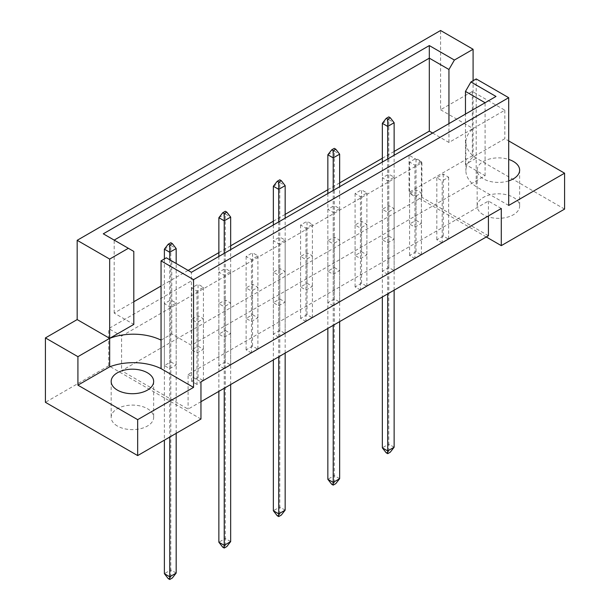 <?xml version="1.0" encoding="UTF-8"?>
<svg xmlns="http://www.w3.org/2000/svg" width="610" height="610" viewBox="0 0 610 610"><rect width="100%" height="100%" fill="white"/><g stroke="black" fill="none" stroke-linecap="round" stroke-linejoin="round"><path stroke-width="0.46" stroke-dasharray="3.05 2.29" d="M483.379 214.735A21.236 12.261 180 0 1 477.157 206.066A21.236 12.261 180 0 1 490.272 194.743A21.236 12.261 180 0 1 513.414 197.396A21.236 12.261 180 0 1 519.636 206.066A21.236 12.261 180 0 1 506.521 217.396A21.236 12.261 180 0 1 483.379 214.735M508.694 180.873A21.236 12.261 180 0 1 483.379 178.821A21.236 12.261 180 0 1 477.157 170.152A21.236 12.261 180 0 1 508.694 159.423M117.394 426.039A21.236 12.261 180 0 1 111.172 417.37A21.236 12.261 180 0 1 124.287 406.039A21.236 12.261 180 0 1 147.429 408.7A21.236 12.261 180 0 1 153.651 417.37A21.236 12.261 180 0 1 140.536 428.693A21.236 12.261 180 0 1 117.394 426.039M442.189 242.856L436.829 239.76L443.264 236.039L448.625 239.135L442.189 242.856L442.189 180.926L436.829 177.83L443.264 174.109L448.625 177.213L442.189 180.926M416.02 220.309L421.38 223.412L414.945 227.126L409.584 224.03L416.02 220.309L416.02 158.386L421.38 161.482L414.945 165.196L409.584 162.1L416.02 158.386M414.945 258.587L409.584 255.491L416.02 251.77L421.38 254.866L414.945 258.587L414.945 196.656L409.584 193.561L416.02 189.84L421.38 192.943L414.945 196.656M388.776 236.039L394.136 239.135L387.701 242.856L382.34 239.76L388.776 236.039L388.776 174.109L394.136 177.213L387.701 180.926L382.34 177.83L388.776 174.109M387.701 274.317L382.34 271.221L388.776 267.5L394.136 270.596L387.701 274.317L387.701 212.387L382.34 209.291L388.776 205.57L394.136 208.666L387.701 212.387M361.532 251.77L366.892 254.866L360.457 258.587L355.089 255.491L361.532 251.77L361.532 189.84L366.892 192.943L360.457 196.656L355.089 193.561L361.532 189.84M360.457 290.047L355.089 286.944L361.532 283.231L366.892 286.326L360.457 290.047L360.457 228.117L355.089 225.021L361.532 221.3L366.892 224.396L360.457 228.117M334.28 267.5L339.648 270.596L333.212 274.317L327.844 271.221L334.28 267.5L334.28 205.57L339.648 208.666L333.212 212.387L327.844 209.291L334.28 205.57M333.212 305.77L327.844 302.674L334.28 298.961L339.648 302.057L333.212 305.77L333.212 243.847L327.844 240.744L334.28 237.031L339.648 240.126L333.212 243.847M307.036 283.231L312.404 286.326L305.968 290.047L300.6 286.944L307.036 283.231L307.036 221.3L312.404 224.396L305.968 228.117L300.6 225.021L307.036 221.3M305.968 321.5L300.6 318.405L307.036 314.691L312.404 317.787L305.968 321.5L305.968 259.578L300.6 256.474L307.036 252.761L312.404 255.857L305.968 259.578M279.792 298.961L285.16 302.057L278.717 305.77L273.356 302.674L279.792 298.961L279.792 237.031L285.16 240.126L278.717 243.847L273.356 240.744L279.792 237.031M278.717 337.231L273.356 334.135L279.792 330.422L285.16 333.517L278.717 337.231L278.717 275.301L273.356 272.205L279.792 268.491L285.16 271.587L278.717 275.301M252.548 314.691L257.908 317.787L251.472 321.5L246.112 318.405L252.548 314.691L252.548 252.761L257.908 255.857L251.472 259.578L246.112 256.474L252.548 252.761M251.472 352.961L246.112 349.865L252.548 346.152L257.908 349.248L251.472 352.961L251.472 291.031L246.112 287.935L252.548 284.222L257.908 287.318L251.472 291.031M225.304 330.422L230.664 333.517L224.228 337.231L218.868 334.135L225.304 330.422L225.304 268.491L230.664 271.587L224.228 275.301L218.868 272.205L225.304 268.491M224.228 368.692L218.868 365.596L225.304 361.882L230.664 364.978L224.228 368.692L224.228 306.761L218.868 303.666L225.304 299.952L230.664 303.048L224.228 306.761M198.059 346.152L203.42 349.248L196.984 352.961L191.624 349.865L198.059 346.152L198.059 284.222L203.42 287.318L196.984 291.031L191.624 287.935L198.059 284.222M196.984 384.422L191.624 381.326L198.059 377.613L203.42 380.709L196.984 384.422L196.984 322.492L191.624 319.396L198.059 315.683L203.42 318.778L196.984 322.492M170.815 361.882L176.176 364.978L169.74 368.692L164.38 365.596L170.815 361.882L170.815 299.952L176.176 303.048L169.74 306.761L164.38 303.666L170.815 299.952M488.419 235.734L421.914 197.335L121.581 370.735L188.086 409.135L200.957 401.7M121.581 336.057L421.914 162.656L409.043 155.222L108.71 328.622L121.581 336.057L121.581 370.735M200.957 419.039L108.71 365.779L108.71 328.622M108.71 365.779L45.422 402.318M440.58 109.769L473.086 128.535L504.836 110.204L472.331 91.439L440.58 109.769L440.58 30.5M472.331 91.439L472.331 155.847L409.043 192.386L409.043 155.222M161.055 340.144L171.776 333.952L191.41 345.283L485.095 175.726L465.468 164.387L476.196 158.196L476.196 186.683A42.471 24.522 180 0 1 465.887 170.67A42.471 24.522 180 0 1 473.086 157.022L504.836 138.691L508.694 140.918M432.62 133.041L448.945 142.465L473.086 128.535A42.471 24.522 0 0 0 465.887 142.183A42.471 24.522 0 0 0 476.196 158.196L476.196 78.926M394.136 151.448L382.34 158.257M339.648 182.908L327.844 189.718M285.16 214.369L273.356 221.178M230.664 245.822L218.868 252.639M188.101 270.398L161.055 286.014M133.803 301.744L114.177 313.082L133.803 324.413M473.086 157.022L473.086 80.726M504.836 110.204L504.836 138.691M564.578 209.1L472.331 155.847M486.277 236.97L409.043 192.386M114.177 313.082L114.177 240.104L133.803 251.434M114.177 240.104L103.281 233.813M448.945 142.465L448.945 123.617M465.468 164.387L465.468 114.078M485.095 175.726L485.095 102.747L191.41 272.304L191.41 345.283M171.776 333.952L171.776 260.973L191.41 272.304M166.332 257.824L171.776 260.973M495.991 96.456L485.095 102.747M501.29 208.483L488.419 201.056L188.086 374.448L188.086 409.135M188.086 374.448L200.957 381.883M488.419 201.056L488.419 215.917M421.914 162.656L421.914 197.335M164.38 303.666L164.38 365.596M176.176 303.048L176.176 364.978M169.74 306.761L169.74 368.692M203.42 318.778L203.42 380.709M191.624 319.396L191.624 381.326M198.059 315.683L198.059 377.613M191.624 287.935L191.624 349.865M203.42 287.318L203.42 349.248M196.984 291.031L196.984 352.961M230.664 303.048L230.664 364.978M218.868 303.666L218.868 365.596M225.304 299.952L225.304 361.882M218.868 272.205L218.868 334.135M230.664 271.587L230.664 333.517M224.228 275.301L224.228 337.231M257.908 287.318L257.908 349.248M246.112 287.935L246.112 349.865M252.548 284.222L252.548 346.152M246.112 256.474L246.112 318.405M257.908 255.857L257.908 317.787M251.472 259.578L251.472 321.5M285.16 271.587L285.16 333.517M273.356 272.205L273.356 334.135M279.792 268.491L279.792 330.422M273.356 240.744L273.356 302.674M285.16 240.126L285.16 302.057M278.717 243.847L278.717 305.77M312.404 255.857L312.404 317.787M300.6 256.474L300.6 318.405M307.036 252.761L307.036 314.691M300.6 225.021L300.6 286.944M312.404 224.396L312.404 286.326M305.968 228.117L305.968 290.047M339.648 240.126L339.648 302.057M327.844 240.744L327.844 302.674M334.28 237.031L334.28 298.961M327.844 209.291L327.844 271.221M339.648 208.666L339.648 270.596M333.212 212.387L333.212 274.317M366.892 224.396L366.892 286.326M355.089 225.021L355.089 286.944M361.532 221.3L361.532 283.231M355.089 193.561L355.089 255.491M366.892 192.943L366.892 254.866M360.457 196.656L360.457 258.587M394.136 208.666L394.136 270.596M382.34 209.291L382.34 271.221M388.776 205.57L388.776 267.5M382.34 177.83L382.34 239.76M394.136 177.213L394.136 239.135M387.701 180.926L387.701 242.856M421.38 192.943L421.38 254.866M409.584 193.561L409.584 255.491M416.02 189.84L416.02 251.77M409.584 162.1L409.584 224.03M421.38 161.482L421.38 223.412M414.945 165.196L414.945 227.126M448.625 177.213L448.625 239.135M436.829 177.83L436.829 239.76M443.264 174.109L443.264 236.039M508.694 205.448L476.196 186.683M164.38 258.953L164.38 440.161M169.74 259.799L169.74 437.065M168.238 578.631L170.815 577.144L172.317 578.013M176.176 433.344L176.176 263.512M176.176 573.057L170.815 569.961L170.815 245.456L176.176 248.552M170.815 577.144L170.815 569.961L164.38 573.682M164.38 249.17L170.815 245.456L170.815 242.727M218.868 256.452L218.868 391.361M224.228 253.356L224.228 388.265M222.726 547.17L225.304 545.691L226.806 546.552M230.664 384.544L230.664 249.642M230.664 541.596L225.304 538.5L225.304 213.996L230.664 217.091M225.304 545.691L225.304 538.5L218.868 542.221M218.868 217.709L225.304 213.996L225.304 211.266M273.356 224.991L273.356 359.9M278.717 221.895L278.717 356.804M277.222 515.717L279.792 514.23L281.294 515.092M285.16 353.083L285.16 218.182M285.16 510.143L279.792 507.047L279.792 182.535L285.16 185.631M279.792 514.23L279.792 507.047L273.356 510.761M273.356 186.248L279.792 182.535L279.792 179.813M327.844 193.53L327.844 328.439M333.212 190.434L333.212 325.344M331.71 484.256L334.28 482.769L335.782 483.638M339.648 321.63L339.648 186.721M339.648 478.682L334.28 475.587L334.28 151.074L339.648 154.17M334.28 482.769L334.28 475.587L327.844 479.3M327.844 154.787L334.28 151.074L334.28 148.352M382.34 162.069L382.34 296.978M387.701 158.974L387.701 293.883M386.199 452.795L388.776 451.308L390.278 452.178M394.136 290.169L394.136 155.26M394.136 447.221L388.776 444.126L388.776 119.613L394.136 122.709M388.776 451.308L388.776 444.126L382.34 447.839M382.34 123.334L388.776 119.613L388.776 116.891M477.157 170.152L477.157 206.066M111.172 381.448L111.172 417.37M465.887 142.183L465.887 170.67M153.651 381.448L153.651 417.37M519.636 170.152L519.636 206.066"/><path stroke-width="0.91" d="M508.694 159.423A21.236 12.261 180 0 1 513.414 161.482A21.236 12.261 180 0 1 519.636 170.152A21.236 12.261 180 0 1 508.694 180.873M147.429 372.779A21.236 12.261 0 0 0 124.287 370.125A21.236 12.261 0 0 0 111.172 381.448A21.236 12.261 0 0 0 117.394 390.118A21.236 12.261 0 0 0 140.536 392.779A21.236 12.261 0 0 0 153.651 381.448A21.236 12.261 0 0 0 147.429 372.779M200.957 401.7L488.419 235.734L488.419 215.917M193.553 279.639L161.055 260.874L161.055 340.144A42.471 24.522 0 0 0 109.67 338.344L77.173 319.579L45.422 337.917L45.422 402.318L137.669 455.578L200.957 419.039L200.957 381.883L501.29 208.483L501.29 245.639L564.578 209.1L564.578 173.187L508.694 205.448L508.694 97.691L193.553 279.639L193.553 387.396L137.669 419.657L137.669 455.578M77.173 319.579L77.173 240.31L440.58 30.5L473.086 49.265L454.397 60.054L448.945 69.487L429.318 58.156L114.177 240.104M432.62 133.041L429.318 131.135L394.136 151.448M382.34 158.257L339.648 182.908M327.844 189.718L285.16 214.369M273.356 221.178L230.664 245.822M218.868 252.639L188.101 270.398M161.055 286.014L133.803 301.744M109.67 259.075L128.359 248.293L133.803 251.434L133.803 324.413L109.67 338.344L109.67 259.075L77.173 240.31M128.359 248.293L103.281 233.813L429.318 45.575L454.397 60.054M473.086 80.726L473.086 49.265M508.694 140.918L564.578 173.187M137.669 419.657L77.92 385.162L109.67 366.831A42.471 24.522 180 0 1 161.055 368.631L193.553 387.396M45.422 337.917L77.92 356.675L77.92 385.162M161.055 260.874L166.332 257.824L191.41 272.304L495.991 96.456L470.912 81.976L476.196 78.926L508.694 97.691M501.29 245.639L486.277 236.97M109.67 366.831L109.67 338.344L77.92 356.675M429.318 131.135L429.318 45.575M448.945 123.617L448.945 69.487M465.468 114.078L465.468 91.416L470.912 81.976M485.095 102.747L465.468 91.416M161.055 340.144L161.055 368.631M172.317 243.596L170.815 242.727L168.238 244.213L169.74 245.083L172.317 243.596L176.176 248.552L169.74 252.265L169.74 259.799M169.74 245.083L169.74 252.265L164.38 249.17L164.38 258.953M164.38 440.161L164.38 573.682L169.74 576.778L176.176 573.057L176.176 433.344M169.74 437.065L169.74 579.5L168.238 578.631L164.38 573.682M176.176 573.057L172.317 578.013L169.74 579.5M176.176 263.512L176.176 248.552M164.38 249.17L168.238 244.213M226.806 212.135L225.304 211.266L222.726 212.753L224.228 213.622L226.806 212.135L230.664 217.091L224.228 220.805L224.228 253.356M224.228 213.622L224.228 220.805L218.868 217.709L218.868 256.452M218.868 391.361L218.868 542.221L224.228 545.317L230.664 541.596L230.664 384.544M224.228 388.265L224.228 548.039L222.726 547.17L218.868 542.221M230.664 541.596L226.806 546.552L224.228 548.039M230.664 249.642L230.664 217.091M218.868 217.709L222.726 212.753M281.294 180.674L279.792 179.813L277.222 181.3L278.717 182.161L281.294 180.674L285.16 185.631L278.717 189.344L278.717 221.895M278.717 182.161L278.717 189.344L273.356 186.248L273.356 224.991M273.356 359.9L273.356 510.761L278.717 513.856L285.16 510.143L285.16 353.083M278.717 356.804L278.717 516.578L277.222 515.717L273.356 510.761M285.16 510.143L281.294 515.092L278.717 516.578M285.16 218.182L285.16 185.631M273.356 186.248L277.222 181.3M335.782 149.214L334.28 148.352L331.71 149.839L333.212 150.7L335.782 149.214L339.648 154.17L333.212 157.883L333.212 190.434M333.212 150.7L333.212 157.883L327.844 154.787L327.844 193.53M327.844 328.439L327.844 479.3L333.212 482.396L339.648 478.682L339.648 321.63M333.212 325.344L333.212 485.118L331.71 484.256L327.844 479.3M339.648 478.682L335.782 483.638L333.212 485.118M339.648 186.721L339.648 154.17M327.844 154.787L331.71 149.839M390.278 117.76L388.776 116.891L386.199 118.378L387.701 119.247L390.278 117.76L394.136 122.709L387.701 126.43L387.701 158.974M387.701 119.247L387.701 126.43L382.34 123.334L382.34 162.069M382.34 296.978L382.34 447.839L387.701 450.935L394.136 447.221L394.136 290.169M387.701 293.883L387.701 453.665L386.199 452.795L382.34 447.839M394.136 447.221L390.278 452.178L387.701 453.665M394.136 155.26L394.136 122.709M382.34 123.334L386.199 118.378"/></g></svg>
